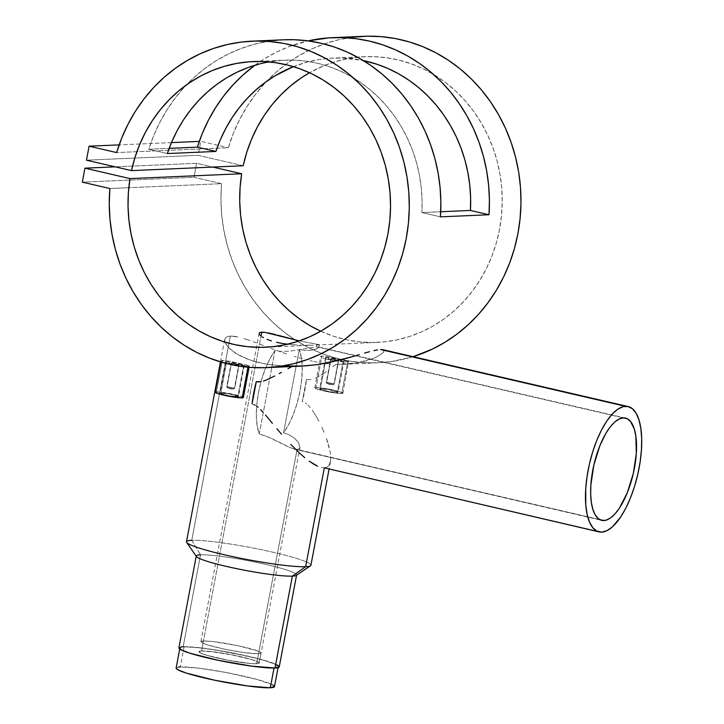 <?xml version="1.0" encoding="UTF-8"?>
<svg xmlns="http://www.w3.org/2000/svg" width="724" height="724" viewBox="0 0 724 724"><rect width="100%" height="100%" fill="white"/><g stroke="black" fill="none" stroke-linecap="round" stroke-linejoin="round"><path stroke-width="0.54" stroke-dasharray="3.62 2.71" d="M258.513 653.763L256.631 663.745A30.634 3.005 10.7 0 0 259.183 663.048A30.634 3.005 10.7 0 0 235.553 655.582A30.634 3.005 10.7 0 0 201.525 650.976L203.408 640.984A30.634 3.005 -169.3 0 1 237.436 645.6A30.634 3.005 -169.3 0 1 261.065 653.066A30.634 3.005 -169.3 0 1 258.513 653.763L244.558 652.65L224.431 649.138L207.272 644.831L202.892 643.229L200.865 641.672L203.408 640.984L212.385 641.491L237.49 645.609L257.825 651.021L261.065 653.075L258.513 653.763A30.634 3.005 -169.3 0 1 224.485 649.147A30.634 3.005 -169.3 0 1 200.856 641.681A30.634 3.005 -169.3 0 1 203.408 640.984L201.525 650.976A30.634 3.005 10.7 0 0 198.973 651.672A30.634 3.005 10.7 0 0 222.603 659.139A30.634 3.005 10.7 0 0 256.631 663.745L258.513 653.763M274.079 667.79L274.079 667.79A50.037 4.905 -169.3 0 1 218.503 660.261A50.037 4.905 -169.3 0 1 179.905 648.071A50.037 4.905 -169.3 0 1 184.068 646.93A50.037 4.905 -169.3 0 1 239.653 654.46A50.037 4.905 -169.3 0 1 278.251 666.65A50.037 4.905 -169.3 0 1 274.079 667.79L251.282 665.971L218.413 660.243L190.376 653.202L181.706 649.844L179.905 648.052L184.068 646.93L180.294 666.904L184.068 646.93L186.231 646.894L198.729 647.754L215.852 650.071L248.902 656.496L264.622 660.559L274.921 664.125L278.242 666.668L274.079 667.79M274.477 686.624A50.037 4.905 10.7 0 0 235.879 674.433A50.037 4.905 10.7 0 0 180.294 666.904A50.037 4.905 10.7 0 0 176.131 668.044L176.267 668.542M178.575 667.03L176.131 668.026M272.667 684.85L257.346 679.537L226.395 672.542L198.901 668.18L180.294 666.904M294.225 449.07L288.396 446.898L267.762 436.726L259.255 433.929L275.002 350.57L280.831 351.402L289.998 351.176L316.524 346.778L623.292 417.893L316.524 346.778L289.998 351.176L280.831 351.402L275.002 350.57A52.49 20.172 103.1 0 0 259.255 433.929L270.604 437.957L290.496 447.803L297.121 449.441L256.631 663.745A30.634 3.005 10.7 0 0 259.183 663.048A30.634 3.005 10.7 0 0 235.553 655.582A30.634 3.005 10.7 0 0 201.525 650.976L261.02 336.09L201.525 650.976L198.973 651.663L201.01 653.22L207.317 655.401L228.404 660.288L249.889 663.465L256.631 663.745L259.183 663.057L257.147 661.501L252.776 659.908L235.608 655.6L215.481 652.089L201.525 650.976A30.634 3.005 10.7 0 0 198.973 651.672A30.634 3.005 10.7 0 0 222.603 659.139A30.634 3.005 10.7 0 0 256.631 663.745L297.121 449.441L599.716 519.588L294.225 449.07L601.735 520.357M326.578 382.317L331.04 358.697L338.452 360.127L334.262 383.919L326.578 382.317L334.235 383.955L332.814 384.806L327.302 383.521L326.578 382.317L327.302 383.521L333.031 384.661L329.411 384.344L327.302 383.521L332.814 384.806L333.927 384.019L326.234 382.408L333.927 384.019L338.389 360.398L333.085 359.665L331.04 358.697L326.578 382.317M338.452 360.127L330.696 358.796L326.234 382.408M325.646 357.873L326.307 357.375L320.406 388.598A9.394 0.923 10.7 0 0 319.619 388.806A9.394 0.923 10.7 0 0 326.868 391.096A9.394 0.923 10.7 0 0 337.303 392.517L343.203 361.294L330.986 359.765L326.931 358.561L325.737 357.457L333.121 358.289L343.981 361.122L343.203 361.294L337.303 392.517A9.394 0.923 10.7 0 0 338.09 392.299A9.394 0.923 10.7 0 0 330.841 390.01A9.394 0.923 10.7 0 0 320.406 388.598L326.307 357.375L334.913 358.661L343.981 361.122L332.705 360.127L325.519 357.629L319.619 388.806L328.651 391.458L338.09 392.299L329.058 389.657L319.619 388.806M348.624 361.511L332.325 357.547L321.963 356L315.999 387.575L321.963 356L332.325 357.547L348.85 361.738L347.683 361.964L341.71 393.539A14.299 1.403 10.7 0 0 342.904 393.213A14.299 1.403 10.7 0 0 331.873 389.729A14.299 1.403 10.7 0 0 315.999 387.575A14.299 1.403 10.7 0 0 314.804 387.901A14.299 1.403 10.7 0 0 325.836 391.385A14.299 1.403 10.7 0 0 341.71 393.539L347.683 361.964L348.624 361.511L342.904 393.213L338.57 393.404L328.542 391.919L318.696 389.639L314.804 387.892L319.139 387.711L329.167 389.186L339.013 391.467L342.904 393.213M227.028 386.643L231.49 363.023L238.902 364.453L234.721 388.254L227.028 386.643L234.694 388.281L233.273 389.132L227.761 387.856L227.028 386.643L227.761 387.856L233.481 388.996L230.449 388.788L227.571 387.874L233.273 389.132L234.377 388.345L226.693 386.734L234.377 388.345L238.839 364.724L233.535 363.991L231.49 363.023L227.028 386.643M238.902 364.453L231.155 363.122L226.693 386.734M226.096 362.208L226.757 361.701L220.856 392.924A9.394 0.923 10.7 0 0 220.078 393.141A9.394 0.923 10.7 0 0 227.318 395.431A9.394 0.923 10.7 0 0 237.762 396.843L243.653 365.62L231.445 364.091L227.39 362.887L226.187 361.783L233.571 362.615L244.431 365.448L243.653 365.62L237.762 396.843A9.394 0.923 10.7 0 0 238.54 396.625A9.394 0.923 10.7 0 0 231.291 394.336A9.394 0.923 10.7 0 0 220.856 392.924L226.757 361.701L235.372 362.986L244.431 365.448L233.164 364.453L225.969 361.955L220.078 393.141L229.101 395.784L238.54 396.634L229.517 393.983L220.078 393.132M243.354 397.539A14.299 1.403 10.7 0 0 232.332 394.055A14.299 1.403 10.7 0 0 216.449 391.901L222.413 360.335L230.142 361.339L247.047 365.186L249.3 366.063L248.133 366.29L247.961 367.213L248.133 366.29L249.3 366.063L249.065 367.312M332.841 366.778L335.782 364.389L346.534 364.127L356.642 362.95L365.873 360.941L373.856 358.253L379.946 355.203L383.494 352.28L383.811 350.172L382.616 349.638L384.091 351.077L382.091 353.683L373.856 358.253L356.642 362.95L335.782 364.389L332.841 366.778M326.415 371.575L322.922 373.928L326.415 371.575M315.302 378.127L322.922 373.928L315.302 378.127M311.048 379.494L308.786 379.72L311.048 379.494M306.469 379.466L308.786 379.72L306.469 379.466L302.252 401.793A64.336 24.725 103.1 0 0 306.469 379.466L302.252 401.793L303.845 402.318L302.252 401.793L306.469 379.466M305.329 403.078L306.704 404.037L305.329 403.078M307.962 405.132L310.225 407.558L307.962 405.132M312.252 410.182L315.818 415.685L312.252 410.182M318.931 421.259L315.818 415.685L318.931 421.259M324.099 432.273L321.673 426.798L324.099 432.273M327.963 442.826L326.207 437.64L330.271 452.319L327.963 442.826M330.696 460.238L330.271 452.319L330.696 460.238L328.796 465.704L330.696 460.238M326.895 467.224L328.796 465.704L326.895 467.224L324.325 467.84L326.895 467.224M601.707 532.14L324.325 467.84L601.707 532.14M296.279 575.408A51.06 5.014 10.7 0 0 259.635 563.037A51.06 5.014 10.7 0 0 200.512 554.837L191.76 540.303A63.314 6.208 -169.3 0 1 265.065 550.466A63.314 6.208 -169.3 0 1 310.496 565.797M279.247 666.84A51.06 5.014 10.7 0 0 239.87 654.396A51.06 5.014 10.7 0 0 183.154 646.713L200.512 554.837A51.06 5.014 -169.3 0 1 257.228 562.53A51.06 5.014 -169.3 0 1 296.614 574.965L296.568 575.209M330.325 364.045L324.153 363.33L330.325 364.045M317.302 362.199L310.008 360.67L317.302 362.199M302.297 358.724L294.424 356.434L302.297 358.724M286.514 353.891L278.604 351.131L286.514 353.891M270.957 348.325L278.604 351.131L270.957 348.325M259.988 344.19L263.563 345.538L259.988 344.19M253.219 341.692L256.54 342.904L253.219 341.692M244.015 338.588L250.024 340.561L244.015 338.588M234.096 336.271L238.703 337.131L230.341 336.072L234.096 336.271M310.913 565.254A63.314 6.208 10.7 0 0 262.088 549.833A63.314 6.208 10.7 0 0 191.76 540.303L230.341 336.072L227.499 336.56L225.598 337.701L224.712 339.42L224.829 341.637L228.06 347.058L235.219 353.022L246.024 358.552L252.595 360.896L267.608 364.371L284.061 366.063L301.012 366.145M288.134 344.253L294.098 344.778L288.134 344.253M297.039 344.95L294.098 344.778L297.039 344.95M302.632 345.131L299.89 345.058L302.632 345.131M309.999 345.122L305.266 345.158L309.999 345.122M316.868 344.932L318.777 344.57L299.256 340.886L319.329 344.724L316.868 344.932L316.524 346.778L316.868 344.932M363.873 36.309A163.398 149.995 -92.5 0 0 266.486 81.459A163.398 149.995 -92.5 0 0 228.341 147.723L116.655 152.574L228.341 147.723L233.372 133.316L239.644 119.496L247.092 106.392L255.644 94.129L265.228 82.798L275.753 72.527L287.138 63.377L299.274 55.458L312.053 48.825L325.357 43.54L339.067 39.657L353.068 37.205M221.544 183.679A163.398 149.995 -92.5 0 0 378.064 362.796A163.398 149.995 -92.5 0 0 413.069 356.697L391.557 361.538L377.421 362.824L363.231 362.643L349.104 360.995L335.176 357.909L321.565 353.412L308.397 347.529L295.79 340.316L283.853 331.854L272.704 322.207L262.423 311.456L253.129 299.7L244.875 287.057L237.762 273.627L231.834 259.536L227.155 244.902L223.761 229.861L221.68 214.557L220.947 199.109L221.544 183.679L193.996 177.29L82.31 182.14L193.996 177.29L196.638 163.307L115.243 166.846L196.638 163.307L212.892 167.072L196.638 163.307L193.996 177.29L221.544 183.679L128.8 187.706L221.544 183.679M109.858 188.53L128.8 187.706L109.858 188.53M283.636 39.793L267.129 41.521L253.862 44.408L240.893 48.58L228.332 54.01L216.286 60.662L204.847 68.472L194.104 77.377L184.149 87.314L175.072 98.193L166.936 109.921L159.814 122.41L153.75 135.56L148.818 149.262L169.172 148.375L148.818 149.262L167.353 153.56L148.818 149.262A163.398 149.995 -92.5 0 1 186.367 84.943A163.398 149.995 -92.5 0 1 283.745 39.784M254.884 65.26A163.398 149.995 87.5 0 1 308.116 40.888L289.455 46.472L276.894 51.902L264.848 58.554L254.884 65.26M346.316 361.982L344.515 361.919L346.316 361.982M342.325 361.792L339.846 361.575L342.325 361.792M337.176 361.267L334.407 360.878L337.176 361.267M331.664 360.398L334.407 360.878L331.664 360.398M326.642 359.231L329.031 359.846L326.642 359.231M322.886 357.955L324.56 358.597L322.886 357.955M320.94 356.832L321.664 357.357L320.759 356.416M321.963 356L321.103 356.136L321.963 356M249.074 365.846L230.142 361.339L221.553 360.462L221.399 361.158L223.336 362.281L229.49 364.172L240.296 365.901L248.133 366.29L240.296 365.901L229.49 364.172L223.336 362.281L221.399 361.158L221.553 360.462L222.413 360.335L216.449 391.901A14.299 1.403 10.7 0 0 215.254 392.227L215.589 392.01M320.741 331.212A142.972 131.252 -92.5 0 0 377.177 342.389A142.972 131.252 -92.5 0 0 502.085 193.851A142.972 131.252 -92.5 0 0 364.76 56.707A142.972 131.252 -92.5 0 0 309.501 72.735L323.89 65.73L336.017 61.477L348.47 58.535L361.14 56.925L373.901 56.662L386.634 57.748L399.214 60.183L411.531 63.929L423.468 68.961L434.907 75.224L445.74 82.663L455.867 91.206L465.188 100.781L473.623 111.288L481.08 122.627L487.505 134.691L492.818 147.37L496.99 160.547L499.958 174.086L501.714 187.869L502.23 201.761L501.506 215.634L499.551 229.354L496.374 242.793L492.021 255.825L486.51 268.323L479.912 280.17L472.292 291.256L463.704 301.474L454.238 310.732L443.993 318.931L433.052 325.999L421.522 331.882L409.512 336.506L397.15 339.837L384.525 341.846L371.783 342.506L359.032 341.809L346.389 339.773L333.981 336.407L320.741 331.212M259.201 64.047L270.676 61.621L282.315 60.318L294.016 60.155L305.7 61.124L317.257 63.223L328.615 66.436L339.665 70.735L350.326 76.083L360.516 82.445L370.154 89.767L379.159 97.984L387.458 107.043L394.987 116.863L401.693 127.37L407.522 138.474L412.418 150.094L416.345 162.131L419.277 174.502L421.178 187.1L422.056 199.815L421.884 212.566L440.708 211.743L421.884 212.566A142.972 131.252 -92.5 0 0 284.632 60.192A142.972 131.252 -92.5 0 0 268.894 61.92M293.428 66.653A142.972 131.252 87.5 0 1 333.194 58.083A142.972 131.252 87.5 0 1 363.267 60.554L342.579 58.038L330.877 58.21L319.239 59.504L307.754 61.929L293.428 66.653M243.192 165.76L198.141 155.316L86.455 160.176L198.141 155.316L200.783 141.334L228.341 147.723L200.783 141.334L198.141 155.316L243.192 165.76M171.461 142.61L119.161 144.881L171.461 142.61M625.446 418.083L318.216 346.868L318.822 347.411L316.524 346.778L318.822 347.411L317.248 348.651L311.383 350.244L304.614 350.371L299.284 349.511L283.537 432.871L288.704 434.581L294.722 438.337L298.487 442.59L299.935 447.387L299.057 448.853L297.121 449.441L299.057 448.853L299.935 447.387L259.183 663.048L256.631 663.745L249.889 663.465L228.404 660.288L207.317 655.401L201.01 653.22L198.973 651.663L201.525 650.976L208.268 651.256L229.752 654.424L250.839 659.32L257.147 661.501L259.183 663.057L261.065 653.066M318.777 344.57L319.329 344.724L318.822 347.402M275.473 334.588L278.107 335.284M264.658 332.298L268.423 332.922M284.061 366.063L267.608 364.371L259.88 362.86L252.595 360.896L240.187 355.9L231.173 350.045L226.883 345.62L224.829 341.637L224.712 339.42L225.598 337.701L227.499 336.56L230.341 336.072L191.76 540.303A63.314 6.208 10.7 0 0 186.484 541.742M220.467 361.9L224.712 339.42M291.899 366.543L292.369 366.281L291.899 366.543M252.07 403.974L256.287 381.648L252.07 403.974M181.389 646.849L179.253 647.428L179.036 648.387M277.41 665.03L261.771 659.609L230.196 652.469L202.132 648.016L183.154 646.713A51.06 5.014 10.7 0 0 178.9 647.88M191.76 540.303L200.512 554.837L183.154 646.713M200.512 554.837A51.06 5.014 10.7 0 0 196.412 556.539M321.194 467.478L324.325 467.84M299.935 447.387L298.487 442.59L294.722 438.337L288.704 434.581L283.537 432.871A52.49 20.172 103.1 0 0 299.284 349.511L304.614 350.371L311.383 350.244L316.162 349.113L318.822 347.411M275.002 350.57L259.255 433.929L257.174 425.893L256.332 415.947L256.776 404.644L258.468 392.625L261.328 380.553L265.183 369.104L269.835 358.923L275.002 350.57M283.537 432.871L299.284 349.511L301.365 357.547L302.207 367.493L301.763 378.797L300.071 390.815L297.211 402.888L293.356 414.336L288.704 424.517L283.537 432.871M221.399 361.158L220.965 362.045M216.449 391.901L229.617 393.512L242.404 396.815M244.287 365.276L238.54 396.625M231.418 363.348L239.182 364.643L234.721 388.254M330.968 359.023L338.723 360.317L334.262 383.919M421.884 212.566L440.418 216.856L421.884 212.566M278.251 666.65L278.061 667.628M179.905 648.071L179.724 649.048M200.856 641.681L259.12 333.339M334.235 383.955L333.049 384.761M234.694 388.281L233.508 389.087M330.488 461.668L329.049 469.306M378.064 362.796L343.42 364.299M253.065 61.567L284.632 60.192M265.491 347.239L377.177 342.389M364.76 56.707L333.194 58.083M226.703 386.779L227.517 387.955M314.804 387.901L320.75 356.425M343.981 361.113L338.09 392.299M326.252 382.453L327.058 383.63"/><path stroke-width="1.09" d="M179.724 649.048L176.131 668.044A50.037 4.905 10.7 0 0 214.729 680.234A50.037 4.905 10.7 0 0 270.305 687.764L274.034 668.035L270.305 687.764A50.037 4.905 10.7 0 0 274.477 686.624L272.667 684.85M180.294 666.904L178.575 667.03M176.131 668.026L177.932 669.818L186.602 673.175L214.639 680.216L247.508 685.945L270.305 687.764L274.468 686.642L278.061 667.628L279.247 666.858L277.41 665.03M242.169 397.865A14.299 1.403 10.7 0 0 243.354 397.539L242.169 397.865L247.961 367.213L242.169 397.865L226.259 395.702L217.453 393.431L215.263 392.218A14.299 1.403 10.7 0 0 226.286 395.711A14.299 1.403 10.7 0 0 242.169 397.865M603.888 520.556A52.49 20.172 -76.9 0 1 601.735 520.357A52.49 20.172 -76.9 0 1 593.336 467.396A52.49 20.172 -76.9 0 1 623.292 417.893L627.165 418.698L630.514 421.449L634.287 428.97L635.826 435.957L636.315 453.459L633.337 473.351L627.364 492.619L619.291 508.329L614.839 514.067L610.35 518.076L605.979 520.221L601.897 520.393L598.268 518.601L595.237 514.918L592.902 509.479L591.363 502.483L590.675 494.221L590.875 484.99L593.843 465.089L599.816 445.821L605.744 433.567L610.097 427.042L614.595 422.146L619.047 419.051L623.292 417.893A52.49 20.172 -76.9 0 1 625.446 418.083A52.49 20.172 -76.9 0 1 633.844 471.053A52.49 20.172 -76.9 0 1 603.888 520.556L599.716 519.588L603.888 520.556M625.482 406.309A64.336 24.725 -76.9 0 1 628.124 406.544A64.336 24.725 -76.9 0 1 638.414 471.46A64.336 24.725 -76.9 0 1 601.707 532.14L606.902 530.71L612.368 526.927L620.577 517.153L625.753 508.275L630.468 497.904L634.541 486.428L637.799 474.283L640.125 461.957L641.437 449.903L641.681 438.59L640.84 428.454L638.957 419.884L636.097 413.214L632.369 408.698L627.925 406.499L622.921 406.716L617.563 409.341L612.061 414.255L606.603 421.296L601.427 430.165L596.712 440.545L592.648 452.02L589.381 464.156L587.055 476.492L585.743 488.546L585.788 505.099L587.155 514.493L589.544 522.149L592.856 527.769L596.956 531.144L601.707 532.14A64.336 24.725 -76.9 0 1 599.065 531.896A64.336 24.725 -76.9 0 1 588.766 466.98A64.336 24.725 -76.9 0 1 625.482 406.309L380.543 349.529L625.482 406.309M382.616 349.638L380.543 349.529L382.616 349.638M220.467 361.9L186.484 541.742A63.314 6.208 10.7 0 0 235.318 557.172A63.314 6.208 10.7 0 0 305.646 566.702L324.262 468.193L305.646 566.702L292.36 576.132A51.06 5.014 10.7 0 0 296.279 575.408L310.496 565.797A63.314 6.208 -169.3 0 1 305.646 566.702A63.314 6.208 10.7 0 0 310.913 565.254L329.049 469.306M178.909 647.862L180.738 649.69L189.588 653.12L218.196 660.297L251.744 666.143L275.002 668.008L292.36 576.132L275.002 668.008A51.06 5.014 10.7 0 0 279.247 666.84L296.614 574.965A51.06 5.014 -169.3 0 1 292.36 576.132A51.06 5.014 -169.3 0 1 235.644 568.44A51.06 5.014 -169.3 0 1 196.258 556.005A51.06 5.014 -169.3 0 1 200.512 554.837M261.762 332.153L261.02 336.09L261.762 332.153L259.898 332.506L264.658 332.298L261.762 332.153M259.129 333.321L259.898 332.506L259.129 333.321L259.473 334.533L259.12 333.339M260.07 335.257L260.939 336.026L260.07 335.257M262.079 336.841L263.482 337.674L262.079 336.841M267.002 339.348L271.419 340.932L267.002 339.348M276.55 342.316L282.188 343.429L276.55 342.316M288.134 344.253L282.188 343.429L288.134 344.253M353.068 37.205L367.222 36.2L381.412 36.662L395.512 38.58L409.386 41.938L422.925 46.707L435.993 52.852L448.482 60.3L460.274 68.997L471.261 78.871L481.36 89.812L490.465 101.749L498.501 114.555L505.397 128.121L511.09 142.329L515.533 157.045L518.674 172.14L520.493 187.489L520.972 202.937L520.113 218.367L517.922 233.617L514.411 248.567L509.615 263.074L503.578 277.021L496.356 290.261L488.003 302.695L478.609 314.216L468.256 324.696L457.025 334.063L445.025 342.226L432.364 349.104L413.069 356.697A163.398 149.995 -92.5 0 0 518.927 173.769A163.398 149.995 -92.5 0 0 363.873 36.309L332.307 37.675A163.398 149.995 87.5 0 1 488.981 214.747L440.418 216.856A163.398 149.995 -92.5 0 0 283.745 39.784L252.178 41.159A163.398 149.995 87.5 0 1 409.132 197.887A163.398 149.995 87.5 0 1 266.378 367.647A163.398 149.995 87.5 0 1 109.858 188.53L82.31 182.14L109.858 188.53L109.261 203.969L109.994 219.408L112.075 234.721L115.46 249.753L120.148 264.387L126.076 278.478L133.189 291.908L141.433 304.56L150.737 316.307L161.018 327.058L172.167 336.705L184.104 345.176L196.711 352.38L209.879 358.262L223.481 362.769L237.418 365.855L251.536 367.493L265.735 367.674L279.871 366.398L293.826 363.665L307.465 359.511L320.678 353.964L333.339 347.077L345.339 338.913L356.57 329.556L366.923 319.067L376.317 307.555L384.67 295.121L391.892 281.871L397.928 267.934L402.725 253.418L406.236 238.468L408.427 223.218L409.286 207.797L408.807 192.34L406.988 177L403.838 161.895L399.404 147.18L393.711 132.972L386.815 119.406L378.779 106.6L369.674 94.672L359.575 83.722L348.579 73.857L336.787 65.16L324.307 57.703L311.239 51.567L297.7 46.798L283.826 43.431L269.726 41.512L255.536 41.051L241.373 42.055L227.381 44.508L213.671 48.399L200.367 53.685L187.588 60.318L175.452 68.237L164.067 77.377L153.542 87.658L143.949 98.98L135.397 111.252L127.958 124.347L121.686 138.166L116.655 152.574A163.398 149.995 87.5 0 1 252.178 41.159M169.172 148.375L197.371 147.153A163.398 149.995 87.5 0 1 254.884 65.26L242.667 75.269L232.712 85.206L223.635 96.075L215.499 107.813L208.367 120.302L202.313 133.451L197.371 147.153L215.906 151.443A142.972 131.252 87.5 0 1 293.428 66.653L275.192 75.721L265.246 82.364L255.889 89.957L247.201 98.428L239.237 107.713L232.078 117.74L225.77 128.429L220.368 139.696L215.906 151.443L197.371 147.153L169.172 148.375M283.636 39.793L294.134 39.73L307.655 40.825L321.031 43.25L334.171 46.979L346.95 51.974L359.276 58.201L371.041 65.612L382.154 74.147L392.517 83.731L402.055 94.283L410.689 105.731L418.336 117.967L424.952 130.899L430.472 144.411L434.853 158.411L438.056 172.774L440.065 187.38L440.853 202.114L440.418 216.856L488.981 214.747L470.446 210.449L470.618 197.706L469.74 184.982L467.831 172.393L464.908 160.022L460.971 147.986L456.075 136.365L450.256 125.252L443.55 114.745L436.02 104.926L427.712 95.876L418.707 87.649L409.078 80.337L398.888 73.975L388.218 68.617L377.168 64.327L363.267 60.545A142.972 131.252 87.5 0 1 470.446 210.449L488.981 214.747L489.415 200.005L488.628 185.272L486.619 170.665L483.415 156.303L479.035 142.302L473.514 128.782L466.899 115.858L459.242 103.613L450.618 92.174L441.079 81.622L430.708 72.038L419.603 63.504L407.829 56.092L395.512 49.866L382.724 44.861L369.593 41.141L356.208 38.716L342.696 37.621L329.149 37.847L308.116 40.888A163.398 149.995 87.5 0 1 332.307 37.675M377.593 349.855L373.91 350.606L377.593 349.855M369.548 351.71L364.625 353.095L369.548 351.71M359.303 354.669L353.62 356.344L359.303 354.669M341.728 359.638L353.62 356.344L329.366 362.525L316.958 364.67L341.728 359.638M266.378 367.647L301.012 366.145L316.958 364.67L304.533 365.955L284.061 366.063M131.497 170.611A142.972 131.252 87.5 0 1 253.065 61.567A142.972 131.252 87.5 0 1 390.399 198.702A142.972 131.252 87.5 0 1 265.491 347.239A142.972 131.252 87.5 0 1 129.994 178.602L241.68 173.751A142.972 131.252 -92.5 0 0 320.741 331.212L310.325 325.845L299.302 318.741L288.957 310.506L279.392 301.229L270.686 290.994L262.939 279.889L256.206 268.025L250.558 255.509L246.042 242.468L242.721 229.019L240.603 215.29L239.725 201.417L240.078 187.525L241.68 173.751L129.994 178.602L84.952 168.158L82.31 182.14L84.952 168.158L115.243 166.846L84.952 168.158L129.994 178.602L128.392 192.385L128.039 206.277L128.917 220.15L131.035 233.87L134.356 247.318L138.872 260.359L144.519 272.876L151.253 284.74L158.999 295.844L167.706 306.089L177.271 315.365L187.616 323.592L198.638 330.696L210.232 336.606L222.295 341.266L234.703 344.624L247.346 346.66L260.097 347.357L272.839 346.696L285.455 344.696L297.826 341.366L309.836 336.732L321.366 330.859L332.307 323.782L342.552 315.583L352.018 306.324L360.597 296.107L368.226 285.03L374.824 273.183L380.326 260.685L384.688 247.653L387.865 234.214L389.82 220.494L390.544 206.621L390.028 192.729L388.272 178.946L385.295 165.398L381.132 152.23L375.819 139.551L369.394 127.478L361.937 116.139L353.502 105.632L344.181 96.066L334.054 87.523L323.221 80.074L311.782 73.812L299.845 68.78L287.528 65.033L274.948 62.608L262.215 61.513L249.454 61.775L236.784 63.386L224.331 66.337L212.204 70.581L200.521 76.101L189.398 82.826L178.937 90.708L169.235 99.659L160.384 109.605L152.465 120.446L145.56 132.076L139.723 144.393L135.026 157.28L131.497 170.611L243.192 165.76L131.497 170.611L86.455 160.176L131.497 170.611M309.501 72.735A142.972 131.252 -92.5 0 0 243.192 165.76L246.712 152.429L251.418 139.542L257.246 127.225L264.151 115.587L272.07 104.745L280.921 94.808L290.623 85.848L301.084 77.975L309.501 72.735M268.894 61.92A142.972 131.252 -92.5 0 0 167.353 153.56L215.906 151.443L167.353 153.56L171.805 141.804L177.208 130.537L183.516 119.849L190.684 109.822L198.638 100.536L207.335 92.066L216.684 84.473L226.63 77.83L237.092 72.183L247.97 67.576L259.201 64.047M470.446 210.449L440.708 211.743L470.446 210.449M278.107 335.284L299.256 340.886L264.658 332.298M212.892 167.072L241.68 173.751L212.892 167.072M199.29 141.397L171.461 142.61L199.29 141.397M119.161 144.881L89.097 146.194L86.455 160.176L89.097 146.194L119.161 144.881M116.655 152.574L89.097 146.194L116.655 152.574M268.423 332.922L275.473 334.588M287.962 368.733L292.369 366.281L287.962 368.733M281.364 372.398L279.156 373.611L281.364 372.398M274.74 375.991L265.726 380.263L274.74 375.991M263.418 381.068L265.726 380.263L263.418 381.068M258.658 381.901L261.056 381.657L256.287 381.648L258.658 381.901M253.681 404.49L255.21 405.25L253.681 404.49M256.676 406.2L258.061 407.277L256.676 406.2M260.649 409.694L263.102 412.3L260.649 409.694M265.473 415.006L267.799 417.757L265.473 415.006M272.387 423.314L267.799 417.757L272.387 423.314M281.509 434.165L276.939 428.798L281.509 434.165M290.795 444.455L300.116 453.658L290.795 444.455M304.723 457.677L300.116 453.658L304.723 457.677M313.537 464.066L309.238 461.197L317.574 466.211L313.537 464.066M324.325 467.84L599.065 531.896M183.154 646.713L181.389 646.849M196.258 556.005L178.9 647.88A51.06 5.014 10.7 0 0 218.286 660.315A51.06 5.014 10.7 0 0 275.002 668.008L278.061 667.628M186.674 542.403L196.412 556.539A51.06 5.014 10.7 0 0 238.078 568.946A51.06 5.014 10.7 0 0 292.36 576.132L305.646 566.702A63.314 6.208 -169.3 0 1 238.332 557.797A63.314 6.208 -169.3 0 1 186.674 542.403A63.314 6.208 -169.3 0 1 191.76 540.303M256.287 381.648A64.336 24.725 103.1 0 0 252.07 403.974L256.287 381.648M242.404 396.815L243.354 397.539L249.065 367.312M215.589 392.01L216.449 391.901M628.124 406.544L382.752 349.665M215.254 392.227L220.965 362.045"/></g></svg>
